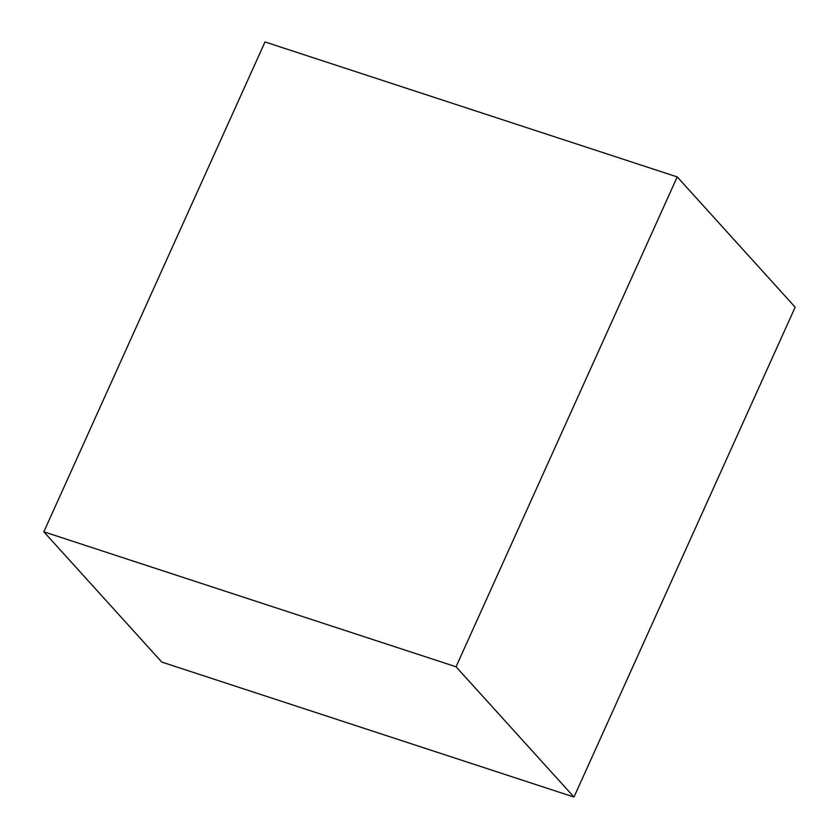 <?xml version="1.0" encoding="UTF-8"?>
<svg xmlns="http://www.w3.org/2000/svg" width="839" height="839" viewBox="0 0 839 839"><rect width="100%" height="100%" fill="white"/><g stroke="black" fill="none" stroke-linecap="round" stroke-linejoin="round"><path stroke-width="1.26" d="M265.009 41.95L677.22 176.924L456.038 666.785L43.827 531.811L265.009 41.95M456.038 666.785L573.991 797.05L795.173 307.189L677.22 176.924M573.991 797.05L161.78 662.076L43.827 531.811"/></g></svg>

